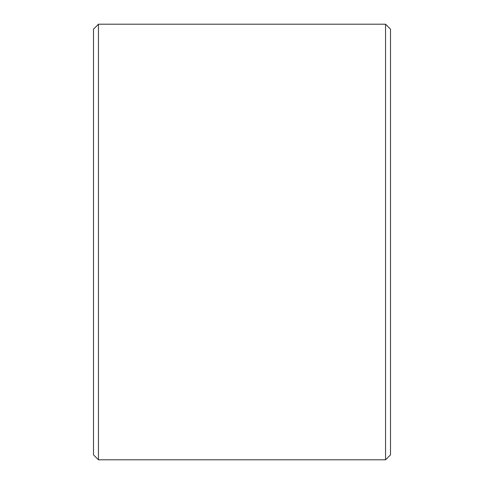 <?xml version="1.0" encoding="UTF-8"?>
<svg xmlns="http://www.w3.org/2000/svg" width="484" height="484" viewBox="0 0 484 484"><rect width="100%" height="100%" fill="white"/><g stroke="black" fill="none" stroke-linecap="round" stroke-linejoin="round"><path stroke-width="0.73" d="M390.497 29.149L390.497 454.851L385.548 459.8L385.548 24.2L390.497 29.149M98.452 459.8L93.503 454.851L93.503 29.149L98.452 24.2L98.452 459.8L385.548 459.8M98.452 24.2L385.548 24.2"/></g></svg>
